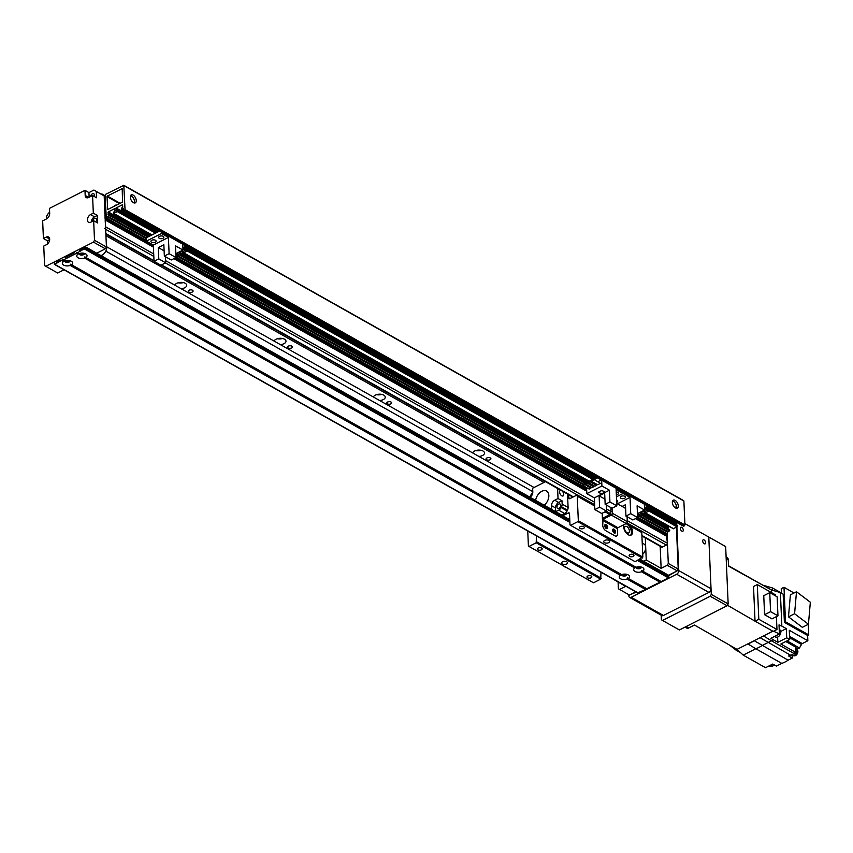 <?xml version="1.0" encoding="UTF-8"?>
<svg xmlns="http://www.w3.org/2000/svg" width="853" height="853" viewBox="0 0 853 853"><rect width="100%" height="100%" fill="white"/><g stroke="black" fill="none" stroke-linecap="round" stroke-linejoin="round"><path stroke-width="1.28" d="M544.043 482.435L105.932 235.673M181.081 288.687L174.876 285.201A5.96 3.167 -2.5 0 1 181.177 282.364A5.96 3.167 -2.5 0 1 186.7 285.275A5.96 3.167 -2.5 0 1 181.081 288.687L274.154 341.115A5.96 3.167 -2.5 0 1 280.445 338.278A5.96 3.167 -2.5 0 1 285.979 341.189A5.96 3.167 -2.5 0 1 280.349 344.601L274.154 341.115M177.989 282.812A5.96 3.167 177.5 0 0 183.267 282.588M277.268 338.726A5.96 3.167 177.5 0 0 282.535 338.492M379.617 400.515L373.422 397.018A5.96 3.167 -2.5 0 1 379.713 394.182A5.96 3.167 -2.5 0 1 385.247 397.103A5.96 3.167 -2.5 0 1 379.617 400.515L472.69 452.932A5.96 3.167 -2.5 0 1 478.991 450.096A5.96 3.167 -2.5 0 1 484.515 453.007A5.96 3.167 -2.5 0 1 478.896 456.43L472.69 452.932M376.536 394.64A5.96 3.167 177.5 0 0 381.803 394.406M475.803 450.555A5.96 3.167 177.5 0 0 481.071 450.32M192.479 290.212A2.41 1.279 -2.5 0 1 193.087 291.022A2.41 1.279 -2.5 0 1 190.731 292.408A2.41 1.279 -2.5 0 1 188.268 291.236A2.41 1.279 -2.5 0 1 189.792 289.956A2.41 1.279 -2.5 0 1 192.479 290.212M291.747 346.126A2.41 1.279 -2.5 0 1 292.366 346.936A2.41 1.279 -2.5 0 1 290.009 348.323A2.41 1.279 -2.5 0 1 287.536 347.139A2.41 1.279 -2.5 0 1 289.06 345.87A2.41 1.279 -2.5 0 1 291.747 346.126M391.015 402.04A2.41 1.279 -2.5 0 1 391.634 402.851A2.41 1.279 -2.5 0 1 389.277 404.237A2.41 1.279 -2.5 0 1 386.804 403.053A2.41 1.279 -2.5 0 1 388.328 401.784A2.41 1.279 -2.5 0 1 391.015 402.04M490.294 457.954A2.41 1.279 -2.5 0 1 490.901 458.754A2.41 1.279 -2.5 0 1 488.545 460.14A2.41 1.279 -2.5 0 1 486.082 458.967A2.41 1.279 -2.5 0 1 487.607 457.698A2.41 1.279 -2.5 0 1 490.294 457.954M104.492 228.636A1.493 0.96 -60.6 0 0 105.548 226.813L105.164 219.829M105.111 218.752L105.047 217.312M105.004 216.236L104.94 214.785M104.887 213.719L104.173 195.305L101.272 194.196M660.179 546.251L661.139 568.365L667.249 565.272L677.175 570.86L678.22 569.036L668.294 563.449L667.046 534.671L666.534 535.993L667.419 543.276A1.493 0.96 119.4 0 1 666.364 545.099L662.482 547.072A1.493 0.96 119.4 0 1 661.693 547.104L641.925 535.972M105.164 195.774L101.838 193.908M105.164 195.859L104.173 195.305M105.026 214.839L106.017 215.393L105.026 214.817M106.124 217.899L105.132 217.344L106.124 217.92M666.534 535.993L635.602 518.571L667.025 536.292M173.98 258.587L586.725 491.061L173.991 258.587M153.401 246.986L105.239 219.861L153.401 247.007M105.377 248.809L106.433 246.986L94.512 240.279L93.457 242.103L105.377 248.809L96.72 253.202M89.138 197.267L88.936 192.597L93.926 190.059L104.194 195.934L106.433 246.986M96.261 191.456L96.528 197.757L92.561 195.529L93.329 213.175L97.306 215.414L97.637 222.974L93.659 220.735L94.512 240.279M64.028 269.793L57.684 273.013L44.601 265.614L43.748 246.069L46.52 244.662A4.468 2.879 119.4 0 0 49.506 240.738A4.468 2.879 119.4 0 0 48.546 236.985A4.468 2.879 119.4 0 0 46.19 237.102L49.677 239.064M93.926 190.059L104.194 195.934M47.533 243.969L47.395 240.749L43.418 238.509L42.65 220.863L46.531 218.89A4.468 2.879 119.4 0 0 49.698 213.421L49.474 208.377L84.969 190.358L88.936 192.597M46.435 218.933L46.35 216.79L48.45 213.143L49.655 212.536M92.561 195.529L88.68 197.491A4.468 2.879 119.4 0 1 86.324 197.608A4.468 2.879 119.4 0 1 85.183 195.401L84.969 190.358M94.086 196.382A2.527 1.631 -60.6 0 0 94.374 194.996A2.527 1.631 -60.6 0 0 93.723 193.748A2.527 1.631 -60.6 0 0 91.815 194.207A2.527 1.631 -60.6 0 0 90.61 196.51M49.687 239.576L47.395 240.749M43.418 238.509L46.19 237.102M92.828 221.162A2.527 1.631 119.4 0 1 94.022 218.858A2.527 1.631 119.4 0 1 95.941 218.389A2.527 1.631 119.4 0 1 95.76 221.919M91.367 221.897A4.468 2.879 119.4 0 1 94.534 216.822L97.306 215.414M93.659 220.735L90.887 222.143A4.468 2.879 119.4 0 1 88.531 222.26A4.468 2.879 119.4 0 1 87.582 218.517A4.468 2.879 119.4 0 1 90.557 214.583L93.329 213.175M93.457 242.103L45.763 266.307M83.615 253.234A1.834 0.97 -2.5 0 1 83.615 253.266A1.834 0.97 -2.5 0 1 81.835 254.311A1.834 0.97 -2.5 0 1 79.958 253.416A1.834 0.97 -2.5 0 1 79.958 253.394M69.2 260.549A1.834 0.97 -2.5 0 1 69.2 260.581A1.834 0.97 -2.5 0 1 67.408 261.636A1.834 0.97 -2.5 0 1 65.542 260.741A1.834 0.97 -2.5 0 1 65.542 260.709M635.826 591.843L629.482 595.074L618.382 588.783L618.094 582.13M619.555 589.476L625.654 586.384L611.015 577.865M668.294 563.449L667.249 565.272M677.175 570.86L668.517 575.253M661.139 568.365L646.254 559.984L645.284 537.87M643.706 561.274L646.254 559.984M640.518 566.893A1.834 0.97 -2.5 0 1 640.528 566.925A1.834 0.97 -2.5 0 1 639.366 567.895A1.834 0.97 -2.5 0 1 637.33 567.693A1.834 0.97 -2.5 0 1 636.86 567.085A1.834 0.97 -2.5 0 1 636.86 567.053M626.102 574.218A1.834 0.97 -2.5 0 1 626.102 574.24A1.834 0.97 -2.5 0 1 624.95 575.21A1.834 0.97 -2.5 0 1 622.914 575.018A1.834 0.97 -2.5 0 1 622.445 574.4A1.834 0.97 -2.5 0 1 622.445 574.378M676.226 523.188L676.301 525.075M676.408 527.346L678.22 569.036M707.585 536.388L708.779 537.059L711.285 594.424L710.229 596.247L662.536 620.451L661.374 619.758L661.171 615.152M662.536 620.451L679.414 629.962L727.108 605.747L728.163 603.924L725.658 546.57L707.617 536.366M725.658 546.57L708.779 537.059M728.163 603.924L711.285 594.424M727.108 605.747L710.229 596.247M642.234 543.073L644.004 544.065A6.707 4.318 119.4 0 1 642.725 554.301M106.337 244.971A6.707 4.318 119.4 0 1 105.815 251.134A6.707 4.318 119.4 0 1 100.91 255.559M792.213 655.882L792.309 658.058L788.14 660.179A30.537 19.672 -60.6 0 1 781.796 663.389L776.422 666.118L772.754 664.05L765.546 667.707L743.208 655.125L737.024 649.378L694.47 625.057L688.702 627.979L686.153 626.539M685.034 627.115L686.74 628.075A3.721 2.399 -60.6 0 0 688.702 627.979M726.18 558.438L728.238 559.6A3.721 2.399 -60.6 0 0 727.289 557.755L726.116 557.105M728.238 559.6L728.526 566.147L771.379 589.924L780.388 592.568L781.849 626.113L786.317 628.629L786.722 637.831L789.697 639.505L780.826 644.004L795.71 652.396L795.476 646.958A1.493 0.96 119.4 0 1 795.817 645.817L787.02 640.859M737.024 649.378L754.169 640.678A30.09 19.384 119.4 0 1 747.836 643.887L755.79 648.738L743.208 655.125M788.14 660.179L754.169 640.678L763.488 635.943L760.076 637.681L790.368 655.104A4.713 3.039 -60.6 0 0 793.78 653.377L795.71 652.396M728.505 565.742L762.795 585.158L772.477 587.962L781.412 592.995M808.271 624.321L808.74 634.899L807.631 635.464L807.855 640.763L802.3 643.578L789.558 636.413M795.742 645.945L799.41 648.013A30.164 19.427 -60.6 0 0 801.479 644.431A1.493 0.96 119.4 0 1 802.3 643.578M799.41 648.013L797.854 648.802A4.617 2.975 119.4 0 0 796.606 648.557M772.477 587.962L772.573 590.265M781.796 663.389L755.79 648.738A30.537 19.672 119.4 0 0 762.124 645.529L771.453 640.795L763.488 635.943L772.839 631.199M737.205 649.549L736.075 650.125L729.582 645.124M736.075 650.125L740.511 652.63M768.649 666.129L768.713 666.172A4.468 2.879 -60.6 0 0 773.074 664.231M770.92 666.129L770.952 666.14A3.348 2.154 -60.6 0 0 774.129 664.818M755.022 620.792L753.519 586.501L757.293 584.593L758.807 619.257L755.033 621.165L727.406 605.235M771.507 592.6L771.389 589.924M773.575 631.209L779.418 633.971L779.024 624.886L781.849 626.113M807.855 640.763L789.292 630.303L789.697 639.505M807.631 635.464L784.397 622.381L783.161 594.136L780.388 592.568M781.423 593.155L781.231 588.687L784.003 587.28L785.506 621.816L808.74 634.899M784.003 587.28L794.015 593.016M790.4 594.85L788.481 616.836L802.332 627.328L808.431 624.236L794.58 613.744L796.499 591.747L790.4 594.85M785.506 621.816L784.397 622.381M788.481 616.836L794.58 613.744M796.499 591.747L810.35 602.239L808.431 624.236M792.309 658.058L788.641 655.989L790.368 655.104M795.497 647.47L797.854 648.802M779.418 633.971L770.888 638.3L773.372 639.814L771.453 640.795L793.78 653.377M773.372 639.814L777.84 642.33L786.722 637.831M786.317 628.629L780.772 631.433M777.616 637.095L777.84 642.33M774.641 636.402A4.393 2.826 -60.6 0 0 777.126 635.133M774.545 636.445L775.665 637.084A4.169 2.687 -60.6 0 0 780.058 634.76A4.169 2.687 -60.6 0 0 779.759 629.813L779.226 629.503M790.571 655.125L791.52 655.658A4.468 2.879 -60.6 0 0 796.222 653.174A4.468 2.879 -60.6 0 0 795.902 647.875L795.508 647.651M793.727 655.616L793.748 655.637A3.348 2.154 -60.6 0 0 797.278 653.771A3.348 2.154 -60.6 0 0 797.043 649.794L797.043 649.794M757.293 584.593L775.462 594.818L775.505 595.874M776.411 616.623L776.976 629.493L773.202 631.401L755.033 621.165M758.807 619.257L776.976 629.493M771.976 618.873L764.587 614.704L763.755 595.671L769.747 592.632L777.136 596.791L777.968 615.834L771.976 618.873M777.968 615.834L770.579 611.665L764.587 614.704M770.579 611.665L769.747 592.632M676.258 508.26A4.468 2.463 63.1 0 0 676.504 506.746A4.468 2.463 63.1 0 0 672.559 500.967M678.274 505.84A4.468 2.463 -116.9 0 1 677.325 508.153A4.468 2.463 -116.9 0 1 673.113 505.275A4.468 2.463 -116.9 0 1 673.273 500.178A4.468 2.463 -116.9 0 1 676.418 501.457A4.468 2.463 -116.9 0 1 678.274 505.84M134.241 202.982A4.468 2.463 63.1 0 0 134.486 201.468A4.468 2.463 63.1 0 0 130.552 195.689M136.267 200.562A4.468 2.463 -116.9 0 1 135.307 202.875A4.468 2.463 -116.9 0 1 131.095 199.997A4.468 2.463 -116.9 0 1 131.266 194.9A4.468 2.463 -116.9 0 1 134.401 196.179A4.468 2.463 -116.9 0 1 136.267 200.562M114.473 206.213A2.602 1.429 -116.9 0 1 115.027 205.232A2.602 1.429 -116.9 0 1 116.136 205.37M107.329 196.051L122.203 188.609L122.555 202.108L107.681 209.55L107.009 196.595L107.329 196.051L120.198 203.302M676.504 506.682L674.851 507.514M116.189 210.883L116.072 207.983L122.384 204.773L122.832 207.119L121.457 208.207L121.286 209.475L123.301 208.665L123.61 210.872L125.039 209.614L123.802 185.293L105.665 194.313L105.132 195.23L106.369 219.552L107.745 218.645L107.99 216.331L109.856 214.999L109.717 214.274L108.075 214.615L108.299 211.917L114.622 208.708L115.07 211.064L113.694 212.141L113.513 213.421L117.298 211.608L117.479 210.328L116.189 210.883M677.218 522.676L675.949 523.326L675.672 524.723M683.296 500.658L683.882 500.999L684.927 524.958L683.381 526.002M669.722 529.841L642.298 514.391L669.605 529.617L669.424 530.886L667.558 532.219L667.313 534.532L666.065 534.543M669.53 526.578L668.187 527.261L667.91 528.657M677.485 525.896L644.975 507.588L677.367 525.672L677.186 526.951L673.294 528.551M602.197 513.261L602.73 525.288A4.468 2.463 63.1 0 0 605.865 530.747A4.468 2.463 -116.9 0 1 602.73 525.288L603.028 519.328L611.345 515.105A1.493 0.96 -60.6 0 0 612.401 513.282L612.177 508.185M605.865 530.747L614.8 535.78A4.468 2.463 63.1 0 0 616.655 535.983A4.468 2.463 -116.9 0 1 614.8 535.78L605.865 530.747M614.427 533.082A2.239 1.226 63.1 0 0 614.491 532.485A2.239 1.226 63.1 0 0 612.689 529.649M606.494 528.615A2.239 1.226 63.1 0 0 606.547 528.018A2.239 1.226 63.1 0 0 604.745 525.171M617.391 528.615L617.615 533.669A4.468 2.463 -116.9 0 1 616.655 535.983A4.468 2.463 63.1 0 0 617.615 533.669L617.391 528.647L602.506 520.255M615.599 531.92A2.239 1.226 -116.9 0 1 615.12 533.072A2.239 1.226 -116.9 0 1 613.019 531.643A2.239 1.226 -116.9 0 1 613.104 529.095A2.239 1.226 -116.9 0 1 614.672 529.734A2.239 1.226 -116.9 0 1 615.599 531.92M607.656 527.453A2.239 1.226 -116.9 0 1 607.187 528.604A2.239 1.226 -116.9 0 1 605.076 527.165A2.239 1.226 -116.9 0 1 605.161 524.616A2.239 1.226 -116.9 0 1 606.728 525.256A2.239 1.226 -116.9 0 1 607.656 527.453M625.622 508.431L616.719 503.419M627.083 516.715L627.296 521.673A1.493 0.96 119.4 0 1 626.241 523.497L617.924 527.719L617.391 528.647M611.025 507.674L610.737 514.124L602.421 518.347M616.218 492A2.602 1.386 -2.5 0 1 618.532 493.269A2.602 1.386 -2.5 0 1 616.346 494.74M622.093 506.447L625.462 504.731L625.953 516.086L632.851 519.967L637.617 517.547L630.719 513.655L630.015 497.395L623.063 493.482L616.431 496.851L623.063 493.482L623.01 492.149L623.063 493.482L616.111 489.569L616.826 505.829L609.927 501.948L609.415 490.219L594.328 497.875L594.84 509.604L601.738 513.485L606.515 511.064L606.248 504.976M586.565 487.585L586.832 493.663L601.919 485.997L601.664 480.122M601.919 485.997L609.415 490.219M586.832 493.663L594.328 497.875M616.826 505.829L612.059 508.249L605.161 504.368L609.927 501.948M601.887 490.379L598.337 492.181L601.514 493.972L605.065 492.17L601.887 490.379M598.038 481.657L601.312 479.93M588.474 486.509L589.284 486.103M591.289 485.08L592.099 484.675M594.104 483.651L594.914 483.246M585.84 484.163L587.482 482.937L585.84 484.163L591.993 487.628L593.656 486.786L587.482 482.937L590.319 481.881L596.471 485.357L590.297 481.508L588.634 482.35M600.395 483.363L594.221 479.514L591.47 481.305L597.622 484.771L600.395 483.363L594.221 479.514M588.655 482.734L594.808 486.199L596.471 485.357M590.841 488.215L584.668 484.365L583.015 485.592L589.178 489.057L590.841 488.215L584.668 484.365M594.264 479.535L597.537 477.808M597.548 477.872L601.312 479.994M596.759 477.36L583.089 484.301L583.121 485.154M584.7 484.387L585.819 483.822M590.34 481.529L591.46 480.964M583.015 485.592L584.678 484.749M587.504 483.32L593.656 486.786M591.47 481.305L594.242 479.898M594.84 509.604L599.606 507.183L599.115 495.838L604.66 493.023L605.161 504.368M599.606 507.183L606.515 511.064M599.115 495.838L604.926 499.112M598.539 492.074L601.514 493.972M604.841 492.042L601.877 490.486L598.55 492.181M601.525 493.855L604.852 492.17M630.506 535.279A6.707 3.689 63.1 0 0 630.911 529.596A6.707 3.689 63.1 0 0 626.71 523.998L630.687 526.28A6.707 3.689 -116.9 0 1 631.103 535.087A6.707 3.689 -116.9 0 1 628.32 534.778A6.707 3.689 -116.9 0 1 623.81 524.734M562.841 515.734L568.343 512.941A1.493 0.96 119.4 0 1 569.505 513.634L570.007 524.979L570.582 525.331L577.79 521.673L578.323 520.756L577.246 496.179A1.493 0.96 -60.6 0 0 576.084 495.486L569.985 498.578A1.493 0.96 119.4 0 1 568.823 497.885L568.684 494.719M626.337 523.443L626.71 523.998A6.707 3.689 63.1 0 0 625.942 523.646M627.094 532.773A3.657 2.015 63.1 0 0 628.618 532.933A3.657 2.015 63.1 0 0 628.757 528.753A3.657 2.015 63.1 0 0 625.302 526.408A3.657 2.015 63.1 0 0 624.705 529.425A3.657 2.015 63.1 0 0 627.094 532.773M629.045 524.83L641.392 531.792A1.493 0.96 119.4 0 1 641.776 532.517L642.842 557.105L635.112 561.679L570.582 525.331M527.751 530.971L528.412 546.091L528.988 546.442L536.196 542.785L536.462 535.876M605.065 511.8L609.927 514.54M614.139 532.933A1.834 1.002 63.1 0 0 613.904 531.195A1.834 1.002 63.1 0 0 612.625 529.969M606.195 528.465A1.834 1.002 63.1 0 0 605.961 526.717A1.834 1.002 63.1 0 0 604.692 525.501M578.323 520.756L642.842 557.105M608.946 540.407A2.975 1.578 -2.5 0 1 609.703 541.399A2.975 1.578 -2.5 0 1 606.792 543.116A2.975 1.578 -2.5 0 1 603.753 541.666A2.975 1.578 -2.5 0 1 605.63 540.098A2.975 1.578 -2.5 0 1 608.946 540.407M566.797 561.796A2.975 1.578 -2.5 0 1 567.554 562.799A2.975 1.578 -2.5 0 1 564.654 564.505A2.975 1.578 -2.5 0 1 561.605 563.055A2.975 1.578 -2.5 0 1 563.481 561.487A2.975 1.578 -2.5 0 1 566.797 561.796M541.559 548.031A2.41 1.279 -2.5 0 1 542.177 548.842A2.41 1.279 -2.5 0 1 539.821 550.228A2.41 1.279 -2.5 0 1 537.347 549.055A2.41 1.279 -2.5 0 1 538.872 547.786A2.41 1.279 -2.5 0 1 541.559 548.031M583.708 526.642A2.41 1.279 -2.5 0 1 584.326 527.453A2.41 1.279 -2.5 0 1 581.97 528.839A2.41 1.279 -2.5 0 1 579.496 527.666A2.41 1.279 -2.5 0 1 581.021 526.386A2.41 1.279 -2.5 0 1 583.708 526.642M633.342 554.599A2.41 1.279 -2.5 0 1 633.96 555.41A2.41 1.279 -2.5 0 1 631.604 556.796A2.41 1.279 -2.5 0 1 629.13 555.612A2.41 1.279 -2.5 0 1 630.655 554.343A2.41 1.279 -2.5 0 1 633.342 554.599M591.193 575.988A2.41 1.279 -2.5 0 1 591.811 576.799A2.41 1.279 -2.5 0 1 589.455 578.185A2.41 1.279 -2.5 0 1 586.981 577.012A2.41 1.279 -2.5 0 1 588.506 575.743A2.41 1.279 -2.5 0 1 591.193 575.988M600.992 572.224L600.725 579.123L593.517 582.791L528.988 546.442M536.196 542.785L600.725 579.123M536.729 541.868L601.248 578.217M577.79 521.673L642.32 558.011M69.957 260.741A2.602 1.386 177.5 0 1 67.43 262.042A2.602 1.386 177.5 0 1 64.796 260.965L64.775 260.943A5.139 2.73 -2.5 0 1 71.3 261.242A5.139 2.73 -2.5 0 1 71.407 261.295A5.139 2.73 -2.5 0 1 71.524 264.739L621.688 574.602A5.139 2.73 -2.5 0 1 628.213 574.901A5.139 2.73 -2.5 0 1 628.309 574.965A5.139 2.73 -2.5 0 1 628.426 578.409L627.286 577.865L627.083 579.08A5.139 2.73 -2.5 0 1 620.579 578.792A5.139 2.73 -2.5 0 1 620.312 575.306A5.139 2.73 -2.5 0 1 620.344 575.285L621.432 574.57M621.709 574.591A2.602 1.386 177.5 0 0 621.688 574.815A2.602 1.386 177.5 0 0 624.353 576.084A2.602 1.386 177.5 0 0 626.891 574.591A2.602 1.386 177.5 0 0 626.859 574.368A2.602 1.386 177.5 0 1 624.332 575.711A2.602 1.386 177.5 0 1 621.709 574.623M646.894 588.805L628.181 578.387L646.691 588.815L659.977 582.172L660.606 581.213M57.268 261.498L56.309 260.965L54.645 261.807L54.165 263.982L54.752 264.323L62.493 259.76L63.186 260.048L76.269 253.405L76.909 252.435L79.19 253.618A5.139 2.73 -2.5 0 1 85.727 253.917A5.139 2.73 -2.5 0 1 85.822 253.981A5.139 2.73 -2.5 0 1 85.94 257.425L84.799 256.881L84.596 258.096A5.139 2.73 -2.5 0 1 78.092 257.819A5.139 2.73 -2.5 0 1 77.826 254.322A5.139 2.73 -2.5 0 1 77.858 254.301L78.945 253.586M79.222 253.618A2.602 1.386 177.5 0 0 79.201 253.831A2.602 1.386 177.5 0 0 81.867 255.1A2.602 1.386 177.5 0 0 84.404 253.608A2.602 1.386 177.5 0 0 84.362 253.384M85.705 257.414L636.103 567.288A5.139 2.73 -2.5 0 1 642.629 567.586A5.139 2.73 -2.5 0 1 642.725 567.64A5.139 2.73 -2.5 0 1 642.842 571.083L641.701 570.55L641.509 571.766A5.139 2.73 -2.5 0 1 634.995 571.478A5.139 2.73 -2.5 0 1 634.728 567.991A5.139 2.73 -2.5 0 1 634.76 567.97L635.848 567.245M79.212 253.64A2.602 1.386 177.5 0 0 81.845 254.727A2.602 1.386 177.5 0 0 84.372 253.416M71.268 264.718L70.383 264.195L70.181 265.422A5.139 2.73 -2.5 0 1 63.666 265.134A5.139 2.73 -2.5 0 1 63.41 261.647A5.139 2.73 -2.5 0 1 63.442 261.626L64.519 260.901M64.807 260.933A2.602 1.386 177.5 0 0 64.785 261.157A2.602 1.386 177.5 0 0 67.451 262.425A2.602 1.386 177.5 0 0 69.989 260.922A2.602 1.386 177.5 0 0 69.946 260.709M641.285 567.085A2.602 1.386 177.5 0 1 638.758 568.386A2.602 1.386 177.5 0 1 636.125 567.309A2.602 1.386 177.5 0 0 636.103 567.501A2.602 1.386 177.5 0 0 638.769 568.77A2.602 1.386 177.5 0 0 641.317 567.266A2.602 1.386 177.5 0 0 641.275 567.053M661.118 581.501L642.597 571.062M637.884 592.76L645.561 589.487L646.19 588.527M77.399 252.733L79.041 253.661L77.41 252.733M66.139 256.998L65.18 256.454L59.635 259.269L59.678 260.282L56.351 261.967L56.309 260.965M80.555 249.684L79.596 249.14L74.051 251.955L74.094 252.957L65.223 257.467L65.18 256.454M77.602 252.723L85.225 248.212L84.586 246.602L82.922 247.445L82.965 248.458L79.638 250.142L79.596 249.14M661.31 581.49L668.411 577.886L668.88 575.711L668.294 575.37M563.662 565.976A7.005 3.849 63.1 0 0 566.605 567.629M705.634 542.668A2.239 1.226 -116.9 0 1 705.164 543.83A2.239 1.226 -116.9 0 1 703.053 542.391A2.239 1.226 -116.9 0 1 703.139 539.842A2.239 1.226 -116.9 0 1 704.706 540.482A2.239 1.226 -116.9 0 1 705.634 542.668M683.306 530.086A2.239 1.226 -116.9 0 1 682.826 531.248A2.239 1.226 -116.9 0 1 680.715 529.809A2.239 1.226 -116.9 0 1 680.801 527.261A2.239 1.226 -116.9 0 1 682.379 527.9A2.239 1.226 -116.9 0 1 683.306 530.086M684.863 523.593L707.787 536.505A1.493 0.821 -116.9 0 1 708.843 538.328L711.039 588.751L678.775 570.582L676.877 527.101M708.928 592.398L663.453 615.482L631.199 597.303L676.664 574.229L708.928 592.398A2.975 1.919 -60.6 0 0 711.039 588.751M631.199 597.303A2.975 1.919 119.4 0 1 629.621 597.377L661.885 615.557A2.975 1.919 -60.6 0 0 663.453 615.482M676.802 525.352L676.696 522.942M676.536 571.179L668.869 575.604M636.327 592.121L631.06 594.264M628.81 594.69L628.864 595.916A2.975 1.919 119.4 0 0 629.621 597.377M678.775 570.582A2.975 1.919 119.4 0 1 676.664 574.229M562.17 491.051A3.081 1.695 -116.9 0 1 563.662 493.834A3.081 1.695 -116.9 0 1 563.065 495.945A3.081 1.695 -116.9 0 1 561.786 495.806A3.081 1.695 -116.9 0 1 559.781 492.991A3.081 1.695 -116.9 0 1 560.272 490.454A3.081 1.695 -116.9 0 1 560.954 490.368M530.182 497.139A4.468 2.879 119.4 0 1 530.747 495.348A25.323 16.314 119.4 0 1 531.099 494.633A4.468 2.879 119.4 0 1 532.794 492.501M545.525 481.678L532.635 488.215L532.805 492A4.468 2.879 119.4 0 1 530.033 497.246M552.062 485.357A4.468 2.879 119.4 0 1 551.688 485.197A4.468 2.879 119.4 0 1 551.347 484.962M551.71 509.454L551.539 505.68A4.468 2.879 119.4 0 1 554.706 500.21L558.033 498.525L557.595 488.47M558.033 498.525L561.999 500.764L562.148 504.112A4.468 2.879 119.4 0 1 561.541 506.821A25.323 16.314 119.4 0 1 561.189 507.524A4.468 2.879 119.4 0 1 558.694 510.169L555.687 511.693L555.506 507.919A4.468 2.879 -60.6 0 1 558.672 502.449L561.999 500.764M567.522 494.068L568.098 507.471L562.148 504.112M535.62 500.402A8.935 5.758 119.4 0 1 539.981 492.533A8.935 5.758 119.4 0 1 546.56 491.051A8.935 5.758 119.4 0 1 548.703 497.448A8.935 5.758 119.4 0 1 544.235 505.253M558.928 508.377A2.527 1.631 119.4 0 1 557.595 508.441A2.527 1.631 119.4 0 1 557.414 505.434A2.527 1.631 119.4 0 1 560.08 504.027A2.527 1.631 119.4 0 1 560.624 506.149A2.527 1.631 119.4 0 1 558.928 508.377M561.541 506.821L567.49 510.169A4.468 2.879 -60.6 0 0 568.098 507.471M567.49 510.169A25.323 16.314 119.4 0 1 567.138 510.883L561.189 507.524M558.694 510.169L564.654 513.527A4.468 2.879 -60.6 0 0 567.138 510.883M564.654 513.527L561.637 515.052M624.822 496.318A2.602 1.386 -2.5 0 1 625.484 497.182A2.602 1.386 -2.5 0 1 622.935 498.685A2.602 1.386 -2.5 0 1 620.27 497.416A2.602 1.386 -2.5 0 1 621.922 496.041A2.602 1.386 -2.5 0 1 624.822 496.318M616.57 500.05A2.602 1.386 -2.5 0 1 617.06 500.253A2.602 1.386 -2.5 0 1 617.721 501.127A2.602 1.386 -2.5 0 1 616.666 502.3M637.617 517.547L637.106 505.818L644.601 510.041L637.458 513.677M644.346 504.166L644.601 510.041M647.768 506.096L644.356 504.23M647.779 506.16L644.505 507.823L677.506 526.397M644.559 509.049L648.131 511.427L646.467 512.28L643.503 510.606M648.131 511.427L644.58 509.433M642.693 511.011L645.294 512.482L643.652 513.709L640.678 512.035M645.316 512.856L642.352 511.192M639.878 512.45L642.48 513.911L640.827 515.137L637.863 513.463M642.49 514.295L639.526 512.621M637.49 514.487L639.665 515.34L637.468 514.114M639.675 515.724L637.586 516.779M627.275 522.004L627.307 522.782M630.719 513.655L625.953 516.086M617.401 503.803L630.015 497.395M163.211 236.324A2.602 1.386 -2.5 0 1 163.872 237.198A2.602 1.386 -2.5 0 1 161.334 238.691A2.602 1.386 -2.5 0 1 158.669 237.422A2.602 1.386 -2.5 0 1 160.311 236.046A2.602 1.386 -2.5 0 1 163.211 236.324M155.449 240.269A2.602 1.386 -2.5 0 1 156.11 241.132A2.602 1.386 -2.5 0 1 153.572 242.636A2.602 1.386 -2.5 0 1 150.906 241.367A2.602 1.386 -2.5 0 1 152.548 239.992A2.602 1.386 -2.5 0 1 155.449 240.269M159.543 231.11L146.226 237.87L146.375 241.154L153.316 245.067L168.404 237.411L161.452 233.498L161.398 232.155M154.03 261.327L160.929 265.208L165.695 262.788L158.797 258.907L154.03 261.327L153.316 245.067M158.797 258.907L158.306 247.562L163.851 244.747L164.341 256.092L171.25 259.973L176.017 257.553L169.118 253.672L168.404 237.411M176.017 257.553L175.505 245.835L183 250.057L175.846 253.682M182.745 244.182L183 250.057M107.425 219.189L146.375 241.122L161.452 233.498M186.167 246.101L182.745 244.246M186.167 246.176L182.905 247.828L593.432 479.055M182.958 249.065L186.519 251.443L184.856 252.285L181.892 250.611M186.519 251.443L182.968 249.439M181.081 251.027L183.694 252.488L182.041 253.714L179.077 252.04M183.704 252.872L180.74 251.198M178.266 252.456L180.889 254.301L179.226 255.143L176.262 253.48M180.889 254.301L177.925 252.627M175.878 254.503L178.074 255.729L175.867 254.119M178.074 255.729L175.985 256.796M165.429 256.7L165.695 262.788M169.118 253.672L164.341 256.092M164.117 250.835L158.306 247.562M532.784 491.616L105.815 251.134M174.876 285.201L106.796 246.848M373.422 397.018L280.349 344.601M534.063 487.5L478.896 456.43M105.953 214.007L104.962 213.453M105.975 214.316L104.972 213.762M106.028 215.532L105.026 214.967M106.071 216.534L105.079 215.969M106.081 216.843L105.09 216.278M106.135 218.048L105.143 217.494M106.177 219.05L105.186 218.496M106.23 219.381L105.196 218.805M667.121 536.473L635.464 518.645M586.725 491.189L173.852 258.651M153.412 247.135L105.25 220.01M667.419 543.276L627.254 520.65M611.196 511.608L606.419 508.921M594.52 502.214L165.61 260.645M153.711 253.938L105.548 226.813M666.364 545.099L627.008 522.932M611.004 513.922L606.206 511.224M594.626 504.699L165.397 262.948M153.817 256.422L105.655 229.297M662.482 547.072L641.904 535.481M573.344 496.872L161.516 264.91M153.998 260.687L105.847 233.562M85.183 195.401L88.797 197.438M90.557 214.583L94.534 216.822M801.479 644.431L789.622 637.756M785.773 641.499L795.476 646.958M107.009 196.595L119.527 203.643M675.64 523.87L645.892 507.119M594.818 478.352L184.28 247.125M157.602 232.101L115.752 208.527M675.949 523.326L646.563 506.778M595.501 478.011L184.962 246.784M158.285 231.76L116.072 207.983M123.493 210.574L121.521 209.465M683.733 526.205L123.845 210.862M684.394 525.864L124.506 210.52M684.927 524.958L125.039 209.614M683.882 500.999L123.994 185.655M666.651 534.874L636.711 518.006M586.672 489.825L175.1 258.022M153.348 245.771L106.764 219.53M667.313 534.532L637.372 517.675M586.64 489.1L175.771 257.681M667.632 533.989L637.596 517.078M586.597 488.353L175.995 257.084M146.343 240.386L107.745 218.645M667.558 532.219L638.929 516.097M583.1 484.653L177.317 256.113M146.258 238.616L107.67 216.886M667.867 531.675L639.611 515.756M583.441 484.12L178 255.772M146.226 237.87L107.99 216.331M669.424 530.886L641.157 514.967M584.998 483.331L179.556 254.983M147.782 237.081L109.536 215.542M669.744 530.342L641.84 514.626M585.67 482.99L180.228 254.631M148.454 236.739L109.856 214.999M586.128 482.755L180.687 254.407L586.139 482.755M148.923 236.505L109.834 214.498L148.934 236.505M667.867 527.815L640.251 512.258M587.056 482.297L178.64 252.264M149.84 236.036L107.99 212.472M668.187 527.261L643.898 513.581M587.728 481.945L182.286 253.586M150.523 235.695L108.299 211.917M673.635 528.753L645.305 512.792M589.21 481.199L183.704 252.808M151.994 234.948L113.748 213.41M677.186 526.951L644.537 508.559M592.76 479.397L182.937 248.575M155.545 233.146L117.298 211.608M156.227 232.805L117.618 211.054M183.374 247.594L593.912 478.81L183.363 247.594M156.685 232.57L117.597 210.552L156.696 232.56M627.296 521.673L612.401 513.282M626.241 523.497L611.345 515.105M617.924 527.719L603.028 519.328M568.823 497.885L570.017 498.557M630.687 526.28L641.776 532.517M568.343 512.941L569.505 513.591M577.246 496.179L594.68 506M620.344 575.285L70.181 265.422M63.442 261.626L61.842 260.73M638.46 593.091L54.752 264.323M645.561 589.487L627.083 579.08M63.676 261.455L62.034 260.538M620.579 575.125L70.33 265.198M621.528 574.645L71.289 264.729L621.528 574.645M64.775 260.943L63.186 260.048M78.092 254.141L76.461 253.213M77.858 254.301L76.269 253.405M659.977 582.172L641.509 571.766M660.169 581.981L641.648 571.553M635.005 567.799L84.746 257.883M634.76 567.97L84.596 258.096M645.753 589.295L627.232 578.867M668.88 575.711L639.761 559.312M569.783 519.904L85.172 246.954M668.933 576.98L638.609 559.899M569.836 521.162L85.225 248.212M668.411 577.886L637.479 560.474M569.889 522.399L84.703 249.129M554.706 500.21L558.672 502.449M551.539 505.68L555.506 507.919M572.896 497.096L161.068 265.144M154.02 261.178L105.868 234.053M121.286 209.475L123.504 210.734M123.61 210.872L683.498 526.216M123.802 185.293L683.69 500.636M106.369 219.552L153.359 246.016M174.876 258.139L586.683 490.07M636.487 518.123L666.257 534.895M109.717 214.274L149.062 236.43M180.836 254.333L586.278 482.681M642.437 514.316L669.605 529.617M113.513 213.421L151.866 235.012M183.63 252.904L589.071 481.263M645.241 512.898L673.401 528.764M117.479 210.328L156.824 232.496M183.512 247.519L594.04 478.746M645.113 507.514L677.367 525.672M576.873 495.444L594.658 505.466M646.702 588.815L628.181 578.387M638.065 593.102L54.357 264.345M668.688 575.348L640.006 559.195M569.772 519.626L84.98 246.581"/></g></svg>
